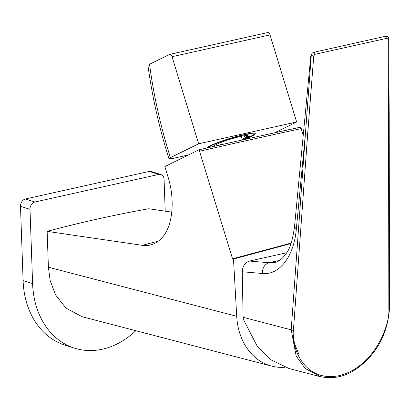<?xml version="1.0" encoding="UTF-8"?>
<svg xmlns="http://www.w3.org/2000/svg" width="410" height="410" viewBox="0 0 410 410"><rect width="100%" height="100%" fill="white"/><g stroke="black" fill="none" stroke-linecap="round" stroke-linejoin="round"><path stroke-width="0.61" d="M199.075 149.752L232.552 258.807L233.5 259.053L236.703 316.289L48.395 267.217L47.145 231.368L142.342 245.329A63.007 35.685 77.5 0 0 150.875 244.867A63.007 35.685 77.5 0 0 162.186 237.559C172.753 226.182 175.28 199.926 168.054 177.053L164.846 166.557L199.075 149.752A1747.025 195.401 -17 0 1 300.668 127.141L303.251 135.069M171.775 212.134L148.738 208.751C114.82 214.814 80.96 222.353 47.145 231.368M48.395 267.217L50.122 280.419L55.468 294.775L65.943 308.105L82.061 316.699L271.574 366.084A63.145 49.974 -75.4 0 1 236.703 316.289M284.904 367.247A63.145 49.974 -75.4 0 1 271.574 366.084M233.5 259.053L291.008 243.545M291.172 243.068L232.552 258.807M386.978 38.284L314.895 54.33L313.752 56.001L307.741 133.086L293.442 330.055C290.946 346.942 303.877 382.75 339.131 375.657C374.443 367.042 390.166 324.853 388.849 308.817L388.552 115.102L388.019 39.468L386.978 38.284C386.809 36.762 386.302 36.116 385.456 36.352M320.569 376.744L305.224 368.508L296.138 355.916L291.202 329.835L243.125 317.304L242.243 271.753L262.374 273.501C262.364 267.873 264.578 264.291 269.011 262.743L274.936 262.359C278.877 261.693 282.767 258.52 286.621 252.852C290.019 248.598 292.648 239.927 294.508 226.827L310.806 55.883L311.262 55.54L312.154 53.141L313.373 52.398C314.224 52.162 314.731 52.808 314.895 54.33M294.503 226.838L296.327 229.057L305.501 132.83L311.262 55.54L313.752 56.001M313.373 52.398L385.677 36.244C387.968 36.593 388.967 37.5 388.67 38.976L389.203 114.621L389.5 308.376C388.132 326.975 382.007 342.698 371.117 355.542C354.414 374.125 338.732 380.316 319.979 376.595L289.132 368.559L271.246 359.959L257.552 346.788L243.258 319.19A60.9 48.195 104.6 0 1 243.125 317.304M307.741 133.086A1.604 0.512 -175.8 0 1 305.501 132.83L291.197 329.835L293.442 330.055M286.672 252.765L249.475 261.047C244.99 262.59 242.582 266.157 242.243 271.753M298.864 354.291L294.339 343.103L292.766 330.117M388.67 38.976L388.019 39.468M389.187 308.023L388.849 308.817M165.194 211.165L164.087 179.488A6.411 5.017 107.6 0 0 160.869 174.527A6.411 5.017 107.6 0 0 158.716 174.445L149.209 171.431L25.44 198.983L34.947 201.997A6.411 5.017 107.6 0 0 30.007 209.336L32.6 283.623A83.338 65.246 107.6 0 0 74.461 348.146A83.338 65.246 107.6 0 0 135.833 330.716M158.716 174.445L34.947 201.997M30.007 209.336L20.5 206.322L23.093 280.614A83.338 65.246 107.6 0 0 64.959 345.133L74.461 348.146M20.5 206.322A6.411 5.017 -72.4 0 1 25.44 198.983M149.209 171.431A6.411 5.017 -72.4 0 1 151.362 171.513L160.869 174.527M245.692 135.592L246.83 137.007A17.63 1.973 -17 0 0 247.871 135.782A17.63 1.973 -17 0 0 230.487 139.139A17.63 1.973 -17 0 0 214.194 146.068A17.63 1.973 -17 0 0 214.281 146.288M242.238 139.2A17.63 1.973 -17 0 0 245.487 137.75L243.929 135.818M245.487 137.75L250.325 136.576A23.237 2.598 -17 0 1 242.459 139.923M208.88 147.518A23.237 2.598 -17 0 1 231.46 138.19A23.237 2.598 -17 0 1 253.288 134.234A23.237 2.598 -17 0 1 251.673 135.838L246.83 137.007M250.208 136.192L250.325 136.576M267.433 32.656A3.203 1.814 77.5 0 1 267.668 32.575A3.203 1.814 77.5 0 1 270.026 34.886L296.63 121.985L274.51 132.84M270.026 34.886L172.041 56.698L198.645 143.792L296.63 121.985M198.645 143.792L170.437 157.64L168.976 158.726C159.29 128.233 152.279 97.124 147.943 65.395L149.527 64.247L169.448 54.468A3.203 1.814 -102.5 0 1 169.684 54.386L267.668 32.575M172.041 56.698A3.203 1.814 -102.5 0 0 169.684 54.386M206.968 147.954A25.338 2.834 -17 0 1 210.684 145.56A25.338 2.834 -17 0 1 236.744 136.433A25.338 2.834 -17 0 1 255.189 133.465A25.338 2.834 -17 0 1 244.211 139.554M168.976 158.726L173.189 158.362L188.462 154.965M158.316 241.167A1747.302 1407.479 98.3 0 0 142.342 245.329M199.68 151.208A1747.302 195.432 -17 0 1 301.278 128.591M262.374 273.501C279.446 275.428 294.001 256.378 296.327 229.057M279.507 260.406L269.011 262.743L249.475 261.047M389.203 114.621A1.604 0.589 179.9 0 1 388.552 115.102M23.093 280.614L32.6 283.623M149.527 64.247A310.918 176.105 -102.5 0 0 170.437 157.64M310.806 55.883L312.154 53.141L313.599 52.29M242.464 139.943L241.346 136.294M220.508 144.879L219.888 142.849M253.288 134.234L252.96 133.158M208.757 147.544L208.505 146.734"/></g></svg>
